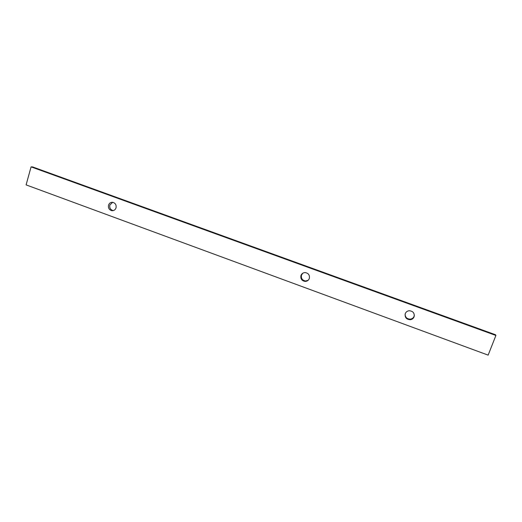 <?xml version="1.0" encoding="UTF-8"?>
<svg xmlns="http://www.w3.org/2000/svg" width="522" height="522" viewBox="0 0 522 522"><rect width="100%" height="100%" fill="white"/><g stroke="black" fill="none" stroke-linecap="round" stroke-linejoin="round"><path stroke-width="0.78" d="M31.079 166.87L26.1 184.886L488.142 355.13L495.9 335.463L31.079 166.87L32.671 166.949L495.574 334.778L495.9 335.463M116.034 207.867C116.517 204.95 115.414 203.097 112.732 202.308C110.69 202.164 109.287 203.104 108.537 205.126C108.061 208.069 109.183 209.922 111.891 210.686C113.907 210.803 115.29 209.864 116.034 207.867M309.305 278.526C309.898 275.218 308.541 273.234 305.226 272.582C303.165 272.615 301.742 273.58 300.966 275.472C300.385 278.833 301.775 280.81 305.148 281.417C307.158 281.345 308.541 280.379 309.305 278.526M414.077 316.854C414.709 313.154 413.085 311.112 409.209 310.727C407.304 310.955 405.986 311.921 405.268 313.631C404.654 317.409 406.331 319.438 410.292 319.738C412.119 319.464 413.385 318.505 414.077 316.854M112.661 202.295L109.842 205.048C109.372 207.978 110.481 209.824 113.183 210.588L113.3 210.601M302.806 273.195L301.507 275.087C300.926 278.428 302.31 280.399 305.664 280.999L308.189 280.249M405.098 314.205C405.281 317.415 407.029 319.059 410.357 319.138C412.569 318.766 413.9 317.513 414.357 315.386M305.148 281.417L305.664 280.999M410.292 319.738L410.357 319.138M111.891 210.686L113.183 210.588"/></g></svg>
